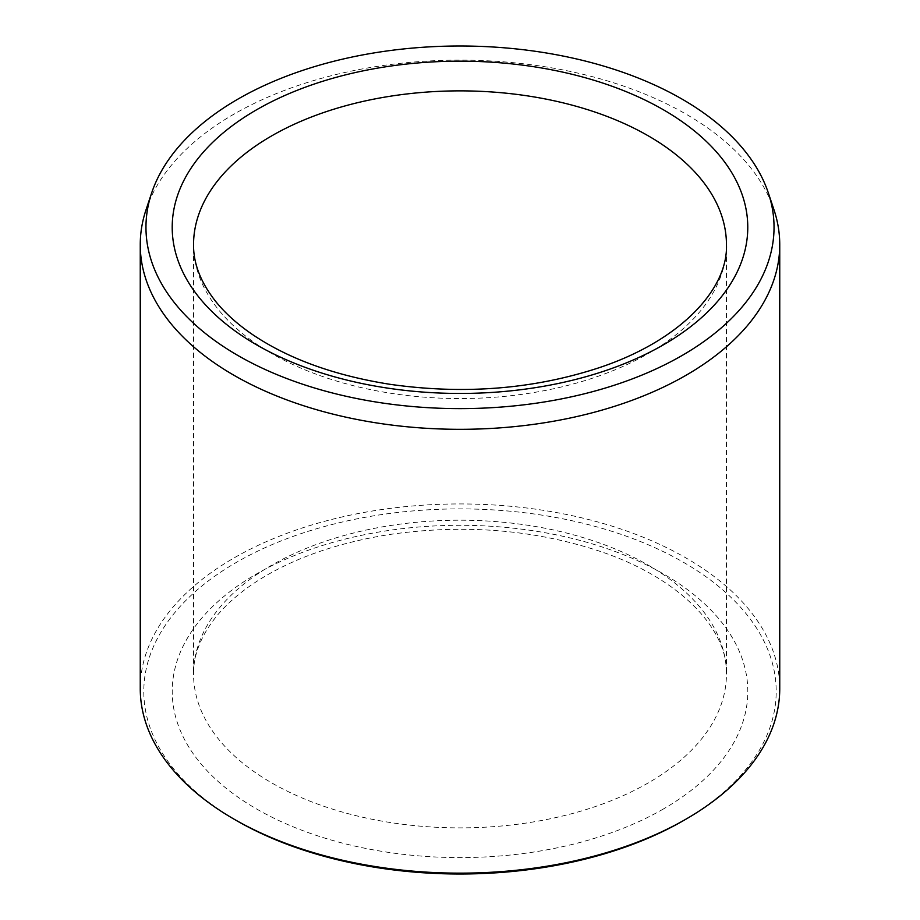 <?xml version="1.0" encoding="UTF-8"?>
<svg xmlns="http://www.w3.org/2000/svg" width="920" height="920" viewBox="0 0 920 920"><rect width="100%" height="100%" fill="white"/><g stroke="black" fill="none" stroke-linecap="round" stroke-linejoin="round"><path stroke-width="0.69" stroke-dasharray="4.6 3.45" d="M236.405 820.525A316.192 182.551 180 0 1 236.417 562.361A316.192 182.551 180 0 1 683.583 562.361A316.192 182.551 180 0 1 683.594 820.525M140.254 688.539A319.746 184.609 180 0 1 460 503.941A319.746 184.609 180 0 1 779.746 688.539M146.038 209.737A319.746 184.609 180 0 1 460 60.111A319.746 184.609 180 0 1 773.961 209.737M663.492 808.933A287.776 166.14 180 0 1 182.033 734.447A287.776 166.14 180 0 1 534.485 530.955A287.776 166.14 180 0 1 663.492 808.933M648.416 782.817A266.455 153.835 180 0 1 358.029 816.166A266.455 153.835 180 0 1 193.545 674.038A266.455 153.835 180 0 1 460 520.202A266.455 153.835 180 0 1 726.455 674.038A266.455 153.835 180 0 1 648.416 782.817M193.545 244.708A266.455 153.835 0 0 0 358.029 386.837A266.455 153.835 0 0 0 648.416 353.498A266.455 153.835 0 0 0 726.455 244.708L726.455 674.038C728.157 629.763 680.593 577.99 598.805 550.93C533.278 529.483 463.691 523.974 390.046 534.428C333.868 543.317 287.603 560.199 251.252 585.062C236.877 595.056 225.136 605.659 216.05 616.871C200.87 635.961 193.361 655.017 193.545 674.038L193.545 244.708"/><path stroke-width="1.38" d="M237.946 355.511A314.042 181.309 180 0 1 151.65 192.958A314.042 181.309 180 0 1 460 46A314.042 181.309 180 0 1 768.349 192.958A314.042 181.309 180 0 1 607.246 387.458A314.042 181.309 180 0 1 237.946 355.511M768.349 192.958L773.961 209.737A319.746 184.609 180 0 1 779.746 244.708L779.746 688.539A319.746 184.609 180 0 1 686.101 819.076L683.594 820.525A316.192 182.551 180 0 1 236.417 820.536A316.192 182.551 180 0 1 236.405 820.525L233.898 819.076A319.746 184.609 180 0 1 140.254 688.539L140.254 244.708A319.746 184.609 180 0 1 146.038 209.737L151.65 192.958M686.101 819.076A319.746 184.609 180 0 1 233.898 819.076L236.417 820.536M779.746 244.708A319.746 184.609 180 0 1 582.36 415.265A319.746 184.609 180 0 1 233.898 375.245A319.746 184.609 180 0 1 140.254 244.708M256.507 109.825A287.776 166.14 0 0 0 385.514 387.791A287.776 166.14 0 0 0 737.966 184.31A287.776 166.14 0 0 0 256.507 109.825M271.584 135.93A266.455 153.835 0 0 0 193.545 244.708C193.361 263.741 200.87 282.796 216.05 301.886C225.136 313.099 236.877 323.702 251.252 333.684C287.603 358.547 333.868 375.429 390.046 384.318C463.691 394.772 533.278 389.275 598.805 367.827C680.593 340.756 728.157 288.995 726.455 244.708A266.455 153.835 0 0 0 561.971 102.58A266.455 153.835 0 0 0 271.584 135.93"/></g></svg>
